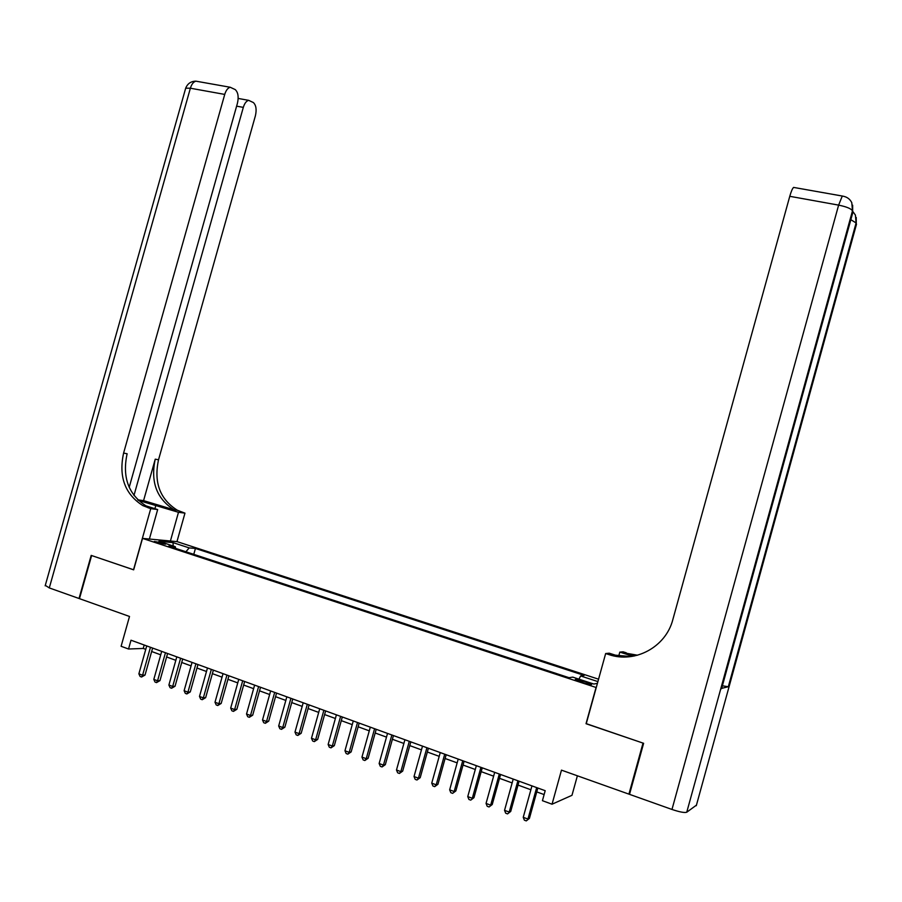 <?xml version="1.0" encoding="UTF-8"?>
<svg xmlns="http://www.w3.org/2000/svg" width="902" height="902" viewBox="0 0 902 902"><rect width="100%" height="100%" fill="white"/><g stroke="black" fill="none" stroke-linecap="round" stroke-linejoin="round"><path stroke-width="1.35" d="M156.869 542.53L165.528 544.177L162.958 543.083L154.321 541.448L156.869 542.53M598.567 679.195L177.108 541.64L142.516 538.393L596.256 687.538M577.381 775.799L571.981 795.316L552.035 804.212L542.429 800.694L545.191 790.693L131.004 640.217L128.535 649.012L143.238 648.448L145.763 649.361M142.516 538.393L133.665 569.838L91.621 555.542L79.466 598.657L129.505 616.461L121.105 646.283L128.535 649.012M629.686 793.737L628.919 794.132L561.472 770.139L552.035 804.212M586.266 723.652L643.013 743.101L628.919 794.132M587.146 682.386L582.929 680.999C577.799 679.432 575.239 678.981 575.25 679.623L583.944 682.927C589.096 684.505 591.667 684.968 591.633 684.314L587.146 682.386L586.762 683.772M175.687 548.405L175.27 546.68L168.697 546.105L569.049 677.695L572.77 677.131L593.775 684.032L597.406 683.378M175.27 546.68L158.921 541.313L173.049 542.621L189.183 547.897L195.43 548.45L584.135 675.406L580.617 675.948L597.902 681.596M586.029 723.708L596.03 687.583M151.649 651.503L160.725 654.818M166.611 656.96L175.822 660.32M181.719 662.474L191.077 665.879M196.974 668.032L206.479 671.494M212.387 673.647L222.039 677.165M227.947 679.319L237.756 682.893M243.653 685.046L253.62 688.677M259.517 690.831L269.642 694.517M275.55 696.671L285.833 700.426M291.741 702.579L302.181 706.39M308.089 708.532L318.699 712.411M324.607 714.564L335.386 718.488M341.294 720.642L352.242 724.633M358.15 726.787L369.279 730.846M375.187 732.999L386.484 737.114M392.393 739.268L403.882 743.462M409.779 745.604L421.448 749.866M427.345 752.009L439.206 756.338M445.103 758.492L457.156 762.878M463.042 765.031L475.286 769.496M481.183 771.638L493.62 776.171M499.505 778.325L512.144 782.925M518.03 785.078L530.883 789.757M536.758 791.9L544.12 794.583M144.207 645.009L143.238 648.448M578.949 679.161L580.617 675.948M193.772 554.347L195.43 548.45M189.183 547.897L185.913 551.765M173.049 542.621L173.161 545.992M536.667 787.593L527.952 819.061L523.239 817.313L531.954 785.89M537.829 788.021L529.418 818.396L526.272 820.899L524.389 820.2L523.239 817.313M529.418 818.396L526.272 820.899M696.445 805.136L686.749 812.228C684.55 812.95 679.634 812.025 671.979 809.455L629.517 794.346L643.622 743.304L586.221 723.776L605.659 653.544L608.997 654.615C635.053 663.601 665.879 647.027 672.836 619.606L789.769 196.309C791.144 191.461 792.418 188.495 793.591 187.413L794.493 187.571M605.659 653.544L609.211 653.195L619.043 656.318M634.253 656.002L624.68 652.969L637.556 655.213M632.877 656.261L619.809 652.123L623.09 651.796L626.281 652.8L624.68 652.969M721.679 688.35L728.309 686.749L722.389 685.791M618.682 656.205L619.809 652.123M608.997 654.615L630.972 656.555M129.189 487.339L237.429 103.279C238.861 96.965 238.128 92.399 235.253 89.602L230.213 87.257C227.823 87.934 225.996 90.313 224.733 94.417L190.378 88.216L49.294 587.924L79.026 598.5L91.192 555.395L133.676 569.805M170.41 541.02L178.483 512.291L138.31 500.362M178.483 512.291L184.966 513.148L177.356 510.239C159.947 499.257 153.678 482.446 158.526 459.794L255.39 115.817C256.788 109.661 256.123 105.241 253.383 102.557L248.648 100.336C246.336 100.99 244.555 103.335 243.315 107.383L236.617 106.154M143.576 500.633L174.12 509.81C156.677 498.783 150.386 481.905 155.245 459.163L143.576 500.633L137.747 499.821M143.576 505.729L151.671 508.3L146.361 506.101C128.479 494.713 122.074 477.271 127.126 453.751L123.597 453.075L224.733 94.417M133.519 569.793L150.735 508.649L142.877 505.627C124.938 494.206 118.523 476.684 123.597 453.075M150.735 508.649L157.67 509.562L145.729 505.763M133.958 495.491L243.315 107.383M49.294 587.924L45.303 585.342M149.382 539.035L157.67 509.562M176.961 541.628L184.966 513.148M517.883 780.771L509.202 812.071L504.545 810.334L513.215 779.08M519.101 781.211L510.724 811.428L507.555 813.897L505.695 813.209L504.545 810.334M510.724 811.428L507.555 813.897M499.302 774.017L490.665 805.148L486.054 803.423L494.679 772.349M500.576 774.48L492.233 804.528L489.053 806.974L487.204 806.287L486.054 803.423M492.233 804.528L489.053 806.974M480.913 767.343L472.31 798.293L467.755 796.601L476.346 765.685M482.243 767.827L473.945 797.706L470.731 800.13L468.916 799.454L467.755 796.601M473.945 797.706L470.731 800.13M462.726 760.736L454.168 791.516L449.658 789.836L458.205 759.089M464.102 761.232L455.837 790.953L452.624 793.354L450.82 792.678L449.658 789.836M455.837 790.953L452.624 793.354M444.72 754.196L436.207 784.819L431.742 783.15L440.255 752.572M446.152 754.715L437.932 784.278L436.207 784.819L434.696 786.645L432.915 785.98L431.742 783.15M437.932 784.278L434.696 786.645M426.917 747.724L418.438 778.189L414.029 776.532L422.497 746.112M428.394 748.254L420.208 777.671L418.438 778.189L416.961 780.016L415.191 779.362L414.029 776.532M420.208 777.671L416.961 780.016M409.294 741.32L400.849 771.616L396.485 769.992L404.919 739.73M410.816 741.872L402.675 771.131L400.849 771.616L399.406 773.454L397.658 772.8L396.485 769.992M402.675 771.131L399.406 773.454M391.851 734.983L383.451 765.121L379.133 763.509L387.522 733.405M393.43 735.558L385.323 764.659L383.451 765.121L382.031 766.959L380.306 766.305L379.133 763.509M385.323 764.659L382.031 766.959M374.589 728.715L366.235 758.695L361.961 757.105L370.305 727.159M376.213 729.301L368.14 758.244L366.235 758.695L364.848 760.521L363.134 759.89L361.961 757.105M368.14 758.244L364.848 760.521M357.508 722.502L349.187 752.336L344.959 750.757L353.268 720.969M359.176 723.111L351.137 751.907L349.187 752.336L347.834 754.162L346.142 753.531L344.959 750.757M351.137 751.907L347.834 754.162M340.606 716.368L332.319 746.033L328.136 744.477L336.401 714.835M342.309 716.989L334.315 745.638L332.319 746.033L330.989 747.859L329.32 747.239L328.136 744.477M334.315 745.638L330.989 747.859M323.874 710.28L315.621 739.809L311.483 738.253L319.714 708.769M325.622 710.923L317.662 739.426L315.621 739.809L314.324 741.624L312.667 741.004L311.483 738.253M317.662 739.426L314.324 741.624M307.311 704.27L299.103 733.63L294.988 732.097L303.196 702.771M309.104 704.913L301.178 733.27L299.103 733.63L297.818 735.457L296.183 734.848L294.988 732.097M301.178 733.27L297.818 735.457M290.906 698.306L282.743 727.531L278.673 726.009L286.836 696.829M292.744 698.971L284.852 727.192L282.743 727.531L281.492 729.346L279.868 728.737L278.673 726.009M284.852 727.192L281.492 729.346M274.682 692.409L266.541 721.476L262.516 719.976L270.645 690.943M276.553 693.097L268.695 721.16L266.541 721.476L265.323 723.303L263.711 722.705L262.516 719.976M268.695 721.16L265.323 723.303M258.603 686.569L250.508 715.5L246.528 714.012L254.612 685.125M260.52 687.268L252.695 715.196L250.508 715.5L249.313 717.316L247.723 716.718L246.528 714.012M252.695 715.196L249.313 717.316M242.694 680.796L234.633 709.57L230.686 708.093L238.748 679.353M244.645 681.495L236.865 709.288L234.633 709.57L233.46 711.385L231.882 710.799L230.686 708.093M236.865 709.288L233.46 711.385M226.943 675.068L218.915 703.707L215.003 702.241L223.031 673.647M228.928 675.79L221.182 703.436L218.915 703.707L217.765 705.522L216.209 704.936L215.003 702.241M221.182 703.436L217.765 705.522M211.339 669.397L203.345 697.889L199.489 696.445L207.471 667.987M213.368 670.141L205.656 697.652L203.345 697.889L202.228 699.704L200.684 699.129L199.489 696.445M205.656 697.652L202.228 699.704M195.903 663.793L187.943 692.138L184.109 690.707L192.058 662.395M197.955 664.537L190.277 691.913L187.943 692.138L186.849 693.954L185.316 693.379L184.109 690.707M190.277 691.913L186.849 693.954M180.603 658.234L172.677 686.445L168.888 685.024L176.803 656.848M182.7 658.99L175.044 686.23L172.677 686.445L171.605 688.249L170.095 687.685L168.888 685.024M175.044 686.23L171.605 688.249M165.461 652.732L157.568 680.796L153.814 679.398L161.695 651.357M167.592 653.499L159.97 680.615L157.568 680.796L156.52 682.611L155.02 682.047L153.814 679.398M159.97 680.615L156.52 682.611M150.454 647.275L142.595 675.215L138.874 673.828L146.722 645.922M152.618 648.064L145.03 675.046L142.595 675.215L141.58 677.019L140.092 676.466L138.874 673.828M145.03 675.046L141.58 677.019M582.523 682.464L582.929 680.999M696.288 805.7L856.483 224.271L856.099 222.963L728.309 686.749M721.589 688.677L852.909 212.195L852.491 210.809L686.749 812.228M671.979 809.455L838.623 205.126L789.769 196.309M852.661 205.182L852.672 213.03M838.623 205.126C846.482 206.738 851.116 208.633 852.491 210.809L851.781 202.668C849.887 198.868 846.707 196.67 842.265 196.061L838.623 205.126M843.009 196.162L793.591 187.413M856.246 217.472L856.269 225.026M850.834 219.693L856.099 222.963L855.4 215.059L853.021 211.745M179.306 511.941L182.52 512.37M151.671 508.3L148.199 507.849M155.245 459.163L158.526 459.794M185.508 88.836L185.688 88.193L190.378 88.216C191.63 84.168 193.479 81.811 195.926 81.169L198.305 81.586M154.918 508.683L155.922 505.143M146.361 506.101L142.877 505.627M174.12 509.81L177.356 510.239M248.648 100.336L238.173 98.442M230.213 87.257L195.926 81.169C190.965 81.248 187.548 83.593 185.688 88.193L45.168 585.815"/></g></svg>
